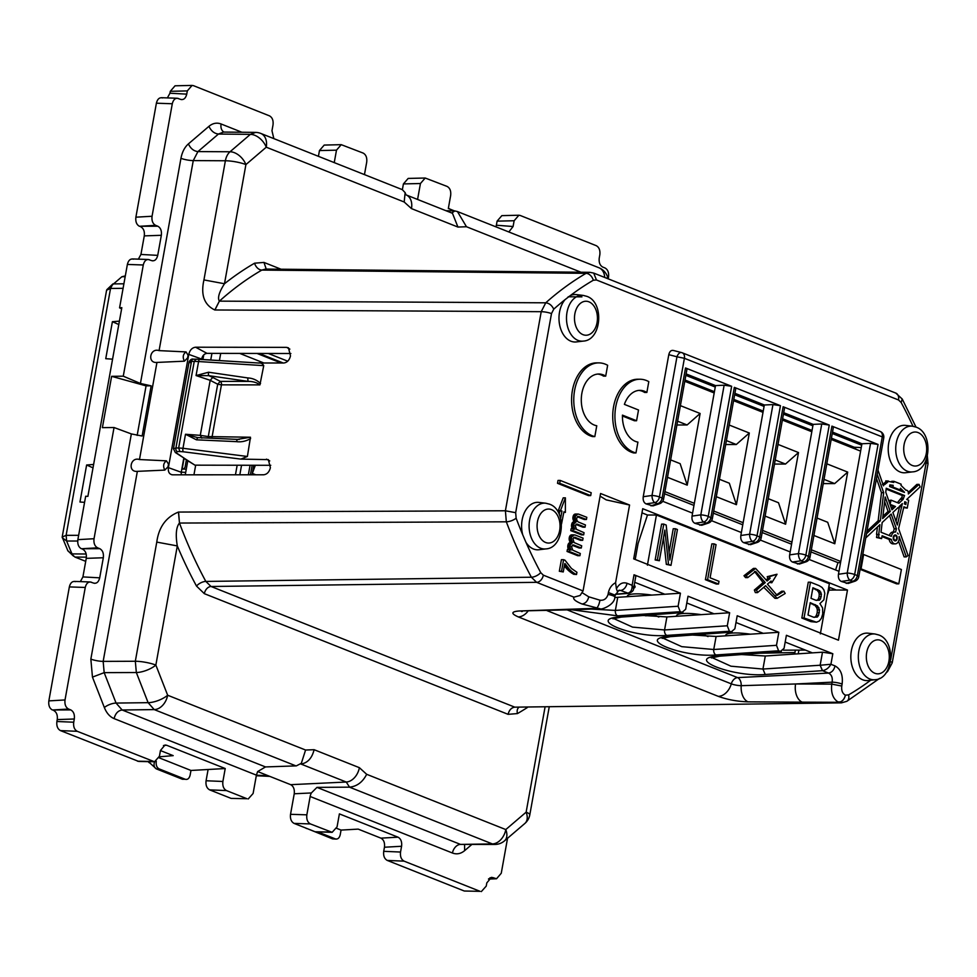 <?xml version="1.0" encoding="UTF-8"?>
<svg xmlns="http://www.w3.org/2000/svg" width="977" height="977" viewBox="0 0 977 977"><rect width="100%" height="100%" fill="white"/><g stroke="black" fill="none" stroke-linecap="round" stroke-linejoin="round"><path stroke-width="1.47" d="M684.779 381.274L714.199 392.962M733.58 400.668L763 412.355M782.394 420.049L811.802 431.736M831.195 439.442L860.615 451.13M664.922 491.639L694.342 503.326M713.723 511.02L743.143 522.707M762.536 530.413L791.956 542.101M811.337 549.795L840.757 561.482M817.053 518.054L827.714 522.292L834.798 543.762L813.914 535.469M834.798 543.762L847.694 472.099L826.811 463.806M768.24 498.661L778.522 502.752L785.606 524.222L765.113 516.076M785.606 524.222L798.502 452.559L778.01 444.413M719.438 479.28L729.331 483.212L736.414 504.682L716.312 496.695M736.414 504.682L749.31 433.019L729.196 425.032M670.637 459.886L680.139 463.66L687.222 485.142L667.499 477.301M687.222 485.142L700.118 413.479L680.395 405.638M664.543 493.751L693.963 505.439M713.344 513.133L742.764 524.82M762.158 532.526L791.565 544.213M810.959 551.907L837.985 562.642L840.55 562.642M827.299 595.213L829.839 587.47M835.579 569.97L837.985 562.642M653.124 614.741L658.852 617.024M702.316 634.281L708.044 636.564M783.383 650.169L805.439 650.108M634.207 585.211A28.931 5.569 10.2 0 1 635.062 586.945A28.931 5.569 10.2 0 1 633.658 588.264M627.319 596.739A28.931 5.569 10.2 0 1 627.295 596.239A28.931 5.569 10.2 0 1 636.894 593.857A28.931 5.569 10.2 0 1 651.977 595.103M676.511 616.292A28.931 5.569 10.2 0 1 676.487 615.779A28.931 5.569 10.2 0 1 686.086 613.397A28.931 5.569 10.2 0 1 701.168 614.643M725.703 635.832A28.931 5.569 10.2 0 1 725.679 635.319A28.931 5.569 10.2 0 1 735.278 632.949A28.931 5.569 10.2 0 1 750.36 634.183M693.89 384.901L694.11 383.631M702.597 388.357L702.829 387.087M733.886 400.79L734.118 399.52M743.082 404.441L743.302 403.171M751.789 407.897L752.021 406.627M783.078 420.33L783.31 419.06M792.274 423.981L792.494 422.711M800.981 427.438L801.213 426.167M847.694 472.099L834.676 483.591L824.014 479.353M834.676 483.591L823.245 483.615M798.502 452.559L785.484 464.051L775.201 459.972M785.484 464.051L774.468 464.075M749.31 433.019L736.292 444.511L726.399 440.578M736.292 444.511L725.691 444.535M700.118 413.479L687.112 424.971L677.598 421.197M687.112 424.971L676.914 424.995M896.678 538.51A2.223 1.502 89.9 0 0 895.213 535.714A2.223 1.502 89.9 0 0 893.772 537.362A2.223 1.502 89.9 0 0 895.225 540.159A2.223 1.502 89.9 0 0 896.678 538.51M894.712 540.806A2.968 2.003 89.9 0 0 895.225 540.904A2.968 2.003 89.9 0 0 897.216 538.327A2.968 2.003 89.9 0 0 895.738 535.066A2.968 2.003 89.9 0 0 895.213 534.969A2.968 2.003 89.9 0 0 893.234 537.558A2.968 2.003 89.9 0 0 894.712 540.806M895.237 543.871L893.051 543.884A5.935 4.006 89.9 0 1 889.155 539.426L891.342 539.426A5.935 4.006 89.9 0 0 895.237 543.871A5.935 4.006 89.9 0 0 899.109 536.495L906.29 556.878L904.104 556.878L898.571 541.197M905.948 490.222L906.375 490.222A2.968 2.003 89.9 0 1 908.329 493.959L919.039 484.384L920.114 486.9L906.729 499.467L908.671 500.236L907.242 508.113L903.908 506.794L898.584 528.581L908.073 555.51L906.29 556.878M906.375 490.222A2.968 2.003 89.9 0 0 905.984 490.271L900.965 485.337L901.173 484.201L893.906 481.319L893.711 482.455L885.846 480.831L885.626 482.027L882.5 484.568M877.969 470.108L883.501 485.825L883.794 484.213L884.698 484.568L887.824 482.015L888.032 480.831M866.526 533.698L880.35 520.717L883.66 492.677L877.199 474.358M865.769 537.936L879.886 524.673L878.738 534.407L876.552 534.419L877.431 526.982M891.342 539.426L882.121 535.762L881.608 538.632L878.702 537.472L878.738 534.407M882.17 522.524L881.022 532.257L891.354 536.361A5.935 4.006 89.9 0 1 895.213 532.001A5.935 4.006 89.9 0 1 895.604 532.025L896.397 528.789L891.195 514.049L882.17 522.524M890.267 504.437L895.482 506.513L891.964 509.811L885.76 492.2L886.224 488.244L904.543 495.522L903.127 499.332L898.925 503.277L891.048 500.139L890.071 504.437M897.484 533.051L898.242 534.053A5.935 4.006 89.9 0 0 897.484 533.051M898.987 507.906L899.243 506.501L902.357 503.57L897.313 525.015L892.893 512.461L898.107 507.564L898.987 507.906L897.741 507.906M906.216 502.325L905.826 504.474L904.372 503.9L904.763 501.751L906.216 502.325L904.653 502.337M892.88 487.047L900.147 489.941L900.452 488.219L904.482 492.237A2.968 2.003 89.9 0 0 904.446 492.42L889.607 486.522L889.9 484.897L893.186 485.337L892.88 487.047L890.963 487.059M890.267 511.411L885.186 497L882.646 518.567L890.267 511.411L888.081 511.411L884.637 501.665M907.242 508.113L903.713 507.588M919.039 484.384L916.853 484.397L908.317 492.408M893.906 481.319L891.72 481.319L891.586 482.088M887.824 482.015L885.626 482.027M883.794 484.213L882.939 484.213M883.66 492.677L881.474 492.689L876.467 478.461M880.35 520.717L878.164 520.717L881.474 492.689M878.164 520.717L866.965 531.232M879.227 534.602L876.552 534.419M878.702 537.472L876.516 537.484L877.028 534.614M881.608 538.632L876.516 537.484M889.155 539.426L881.975 536.581M896.397 528.789L894.199 528.801L889.546 515.6M894.199 528.801L893.418 532.001M893.418 532.038A5.935 4.006 89.9 0 0 893.015 532.013A5.935 4.006 89.9 0 0 889.363 535.567M904.543 495.522L902.345 495.522L901.71 498.123M903.346 498.123L901.148 498.123L897.399 502.666M903.127 499.332L900.928 499.345M891.048 500.139L888.752 500.712M895.482 506.513L890.389 505.365M893.296 506.513L891.415 508.272M902.345 495.522L886.127 489.086M899.732 506.037L896.031 521.352M901.783 506.794L899.585 506.794M900.147 489.941L898.217 489.941M900.196 489.648L901.649 491.309M893.186 485.337L889.852 485.142M891 485.349L890.706 486.961M888.081 511.411L882.915 516.259M522.732 534.822A23.741 16.035 -90.1 0 1 538.852 502.41L545.752 503.216A22.923 15.473 89.9 0 0 529.314 522.182A22.923 15.473 89.9 0 0 540.586 548.195A22.923 15.473 89.9 0 0 545.862 548.903L538.962 549.746A23.741 16.035 -90.1 0 1 533.503 549.013A23.741 16.035 -90.1 0 1 525.956 542.333L522.732 534.822A396.186 267.539 -90.1 0 1 516.137 518.201A7.425 2.638 159.4 0 1 506.33 521.816A403.599 272.546 -90.1 0 0 531.366 577.224L536.617 582.329L573.951 597.167L580.106 595.481L583.061 590.902L600.586 493.507L629.567 505.024L615.583 582.744L616.414 588.789C619.186 583.721 622.74 581.889 627.039 583.281A7.425 5.288 -68.3 0 1 620.566 590.45L619.1 590.206M781.307 651.622L778.608 650.78L776.483 645.321L778.828 632.29L737.208 615.754L734.863 628.785L731.187 631.936L669.55 636.491A4.458 2.98 -94.2 0 0 670.478 636.638L732.139 632.082L729.416 631.24L727.291 625.781L729.636 612.75L688.016 596.214L685.671 609.245L681.995 612.396L620.358 616.951A4.458 2.98 -94.2 0 0 621.287 617.098L682.947 612.542L680.224 611.7L678.099 606.241L680.444 593.21L634.024 574.769L635.832 576.198L633.597 588.606C633.694 590.596 632.021 592.184 628.565 593.381L620.566 590.45L618.563 590.645M781.331 651.622L719.67 656.178A4.458 2.98 -94.2 0 1 718.742 656.031L780.379 651.476L784.055 648.337L786.4 635.294L832.819 653.735L822.487 652.196L812.388 652.868L785.178 642.06M868.199 680.529A23.741 16.035 -90.1 0 1 862.728 679.797A23.741 16.035 -90.1 0 1 851.052 652.844A23.741 16.035 -90.1 0 1 868.089 633.194L874.989 634A22.923 15.473 89.9 0 0 858.551 652.966A22.923 15.473 89.9 0 0 869.823 678.991A22.923 15.473 89.9 0 0 875.099 679.699L868.199 680.529M905.594 472.721A23.741 16.035 -90.1 0 1 900.122 471.989A23.741 16.035 -90.1 0 1 888.447 445.023A23.741 16.035 -90.1 0 1 905.471 425.386L912.384 426.192A22.923 15.473 89.9 0 0 895.946 445.146A22.923 15.473 89.9 0 0 907.218 471.17A22.923 15.473 89.9 0 0 912.494 471.879L905.594 472.721M570.36 295.53A23.741 16.035 -90.1 0 1 576.247 294.59L583.147 295.396A22.923 15.473 89.9 0 0 566.709 314.362A22.923 15.473 89.9 0 0 577.981 340.387A22.923 15.473 89.9 0 0 583.257 341.095L576.357 341.926A23.741 16.035 -90.1 0 1 570.886 341.193A23.741 16.035 -90.1 0 1 559.32 323.069A23.741 16.035 -90.1 0 1 565.036 299.646L570.36 295.53A396.186 267.539 -90.1 0 1 593.308 280.24A7.425 5.093 -120.3 0 0 586.041 273.34A403.599 272.546 -90.1 0 0 545.74 302.809C549.196 303.2 551.871 305.312 553.751 309.159A396.186 267.539 -90.1 0 1 565.036 299.646M642.719 508.699L633.694 558.868L838.449 640.204L847.474 590.047L642.719 508.699M574.439 528.642L572.253 528.655L571.508 525.858L572.253 522.842L574.134 521.73L572.888 517.944L574.171 514.537L578.433 514.073L586.823 517.309L586.42 519.495L578.396 516.43L576.662 518.054L576.796 520.179L578.091 521.901L585.443 524.967L585.04 527.177L577.151 524.148L575.282 525.724L576.442 529.326L584.051 532.685L583.66 534.871L572.974 530.633L573.328 528.667L574.83 529.253L573.755 526.579L574.061 523.635L576.332 521.718L575.148 518.909L575.343 516.271L577.81 514.012M586.42 519.495L584.234 519.495L577.309 516.748M585.04 527.177L582.854 527.177L575.917 524.429L578.103 524.417M583.66 534.871L581.474 534.871L570.788 530.633L571.142 528.667L573.328 528.667M570.69 549.465L568.504 549.477L567.759 546.68L568.516 543.664L570.385 542.553L569.151 538.535L570.421 535.372L575.026 534.981L583.074 538.132L582.683 540.318L574.513 537.24L572.913 538.877L574.11 542.553L581.694 545.801L581.291 547.999L573.401 544.971L571.533 546.546L572.705 550.149L580.301 553.507L579.911 555.693L569.237 551.455L569.579 549.489L571.081 550.088L570.006 547.401L570.312 544.47L572.583 542.54L571.398 539.731L571.594 537.094L574.073 534.846M582.683 540.318L580.485 540.318L573.755 537.655L575.722 537.558M581.291 547.999L579.105 547.999L572.18 545.251L574.354 545.239M579.911 555.693L577.725 555.705L567.039 551.455L567.393 549.489L569.579 549.489M564.755 563.656L563.253 571.948L559.332 571.264L561.409 559.687L563.607 559.674L565.011 560.236L571.435 568.443L576.931 572.278L576.515 574.537L573.572 574.195L568.382 570.434L564.352 565.866M862.776 554.521L863.619 554.521L861.042 568.846L898.803 583.843L896.617 583.855L860.114 569.347M659.622 503.68L652.905 505.915L646.041 503.888C643.77 502.63 642.842 500.248 643.232 496.719L668.793 354.663C669.636 351.305 671.248 349.925 673.629 350.523L681.519 352.563A5.935 3.358 104.6 0 0 676.963 356.788L684.401 358.29L882.28 436.902L857.33 575.587L854.655 574.525L878.067 444.45L831.928 426.131L833.369 427.328L809.994 557.256L805.854 555.131L829.265 425.068L783.127 406.737L784.568 407.934L761.193 537.875L757.053 535.75L780.452 405.675L734.325 387.356L735.766 388.553L712.38 518.482L708.252 516.357L731.651 386.294L685.524 367.963L686.965 369.159L663.578 499.1L662.113 498.038A5.935 4.226 111.7 0 1 657.484 503.692A5.935 4.421 71.6 0 0 659.622 503.68A5.935 5.935 0 0 0 663.578 499.1M846.216 583.403L852.701 581.242A5.935 4.421 71.6 0 0 854.838 581.23L848.121 583.464L841.258 581.437C838.987 580.191 838.058 577.798 838.449 574.268L838.987 571.313L809.115 559.455M797.403 564.01L803.9 561.848A5.935 4.421 71.6 0 0 806.025 561.836L799.32 564.071L792.445 562.044C790.185 560.798 789.245 558.417 789.648 554.887L790.185 551.932L760.314 540.061M748.602 544.629L755.087 542.467A5.935 4.421 71.6 0 0 757.224 542.455L750.507 544.69L743.644 542.662C741.372 541.417 740.444 539.023 740.847 535.494L741.372 532.538L711.512 520.68M699.801 525.235L706.286 523.074A5.935 4.421 71.6 0 0 708.423 523.061L701.706 525.296L694.842 523.269C692.571 522.023 691.643 519.642 692.046 516.112L692.571 513.157L662.711 501.286M590.694 495.608L588.496 495.62L557.513 483.31L558.026 480.44L560.212 480.428L591.207 492.738L590.694 495.608L559.699 483.297L560.212 480.428M559.198 514.317L559.784 511.081L558.331 510.507L563.204 497.855L565.39 497.843L565.365 512.424L563.912 511.838L561.531 523.953M597.668 374.069A25.964 17.537 -90.1 0 1 603.517 376.121L605.703 376.121A25.964 17.537 89.9 0 0 598.754 374.02A25.964 17.537 89.9 0 0 581.315 398.457A25.964 17.537 89.9 0 0 596.764 425.764L594.822 436.597L592.636 436.597A37.102 25.048 -90.1 0 1 571.655 397.016A37.102 25.048 -90.1 0 1 596.532 362.882L598.73 362.882A37.102 25.048 89.9 0 0 573.841 397.004A37.102 25.048 89.9 0 0 594.822 436.597M638.811 390.409A25.964 17.537 -90.1 0 1 644.661 392.473L646.859 392.461A25.964 17.537 89.9 0 0 639.911 390.36A25.964 17.537 89.9 0 0 624.388 404.38L638.518 409.998L636.577 420.745L622.447 415.127A25.964 17.537 89.9 0 0 637.92 442.117L635.978 452.937L633.78 452.949A37.102 25.048 -90.1 0 1 612.799 413.356A37.102 25.048 -90.1 0 1 637.688 379.235L639.874 379.235A37.102 25.048 89.9 0 0 614.997 413.356A37.102 25.048 89.9 0 0 635.978 452.937M636.577 420.745L634.391 420.745L622.434 415.994M841.771 686.037L831.757 684.132L795.583 683.973L741.213 685.683A7.425 4.641 87.2 0 0 737.574 677.598L828.557 673.08C831.586 674.655 832.77 677.684 832.111 682.154L831.757 684.132C830.768 693.059 833.063 699.117 838.62 702.304L802.19 702.145A14.838 9.428 90.2 0 1 795.583 683.973L832.111 682.154A7.425 1.429 -169.8 0 1 842.125 684.059L841.771 686.037C841.282 690.507 842.467 693.536 845.325 695.123A7.425 5.288 111.7 0 1 838.62 702.304L838.718 702.341C842.089 701.877 844.336 699.483 845.423 695.16L848.561 694.903A7.425 5.093 59.7 0 1 846.839 701.315A7.425 5.093 59.7 0 1 846.827 701.315L879.654 678.331M718.742 656.031C683.534 657.936 732.408 677.354 765.223 674.496L822.512 670.674L828.557 673.08C831.842 672.481 833.992 670.088 835.03 665.911L830.914 664.275C828.887 667.902 826.078 670.039 822.512 670.674L820.143 665.227L822.487 652.196M832.819 653.735L830.914 664.275L820.387 665.227M692.412 635.013L716.104 636.467L778.828 632.29M763.196 633.328L735.986 622.52M643.22 615.473L666.912 616.927L729.636 612.75M714.004 613.788L686.794 602.98M614.789 597.509L680.444 593.21M664.812 594.248L634.732 582.304M628.504 593.381L627.588 593.247C630.776 592.453 632.29 589.803 632.131 585.308L633.597 588.594M615.583 582.744C611.932 584.6 609.526 587.861 608.39 592.538L615.217 595.213L617.623 592.013L616.414 588.789M600.11 496.145L606.216 499.882L629.567 505.024M527.873 611.284A14.838 10.564 111.7 0 1 518.286 616.902C510.776 613.58 511.093 611.602 519.263 610.979L596.373 608.317C597.875 607.291 599.084 604.58 599.976 600.196C603.945 600.647 606.632 598.718 608.048 594.431L608.39 592.538M599.976 600.196L588.777 596.813L582.377 592.844M828.777 587.055L836.19 589.998L834.395 590.035L847.474 590.047M834.395 590.035L828.972 590.132M641.974 512.84L647.47 515.026L656.434 515.026L829.375 583.733L820.338 633.89M573.755 521.767L575.942 521.767M573.572 521.816L575.758 521.803M573.401 521.865L575.587 521.865M573.23 521.938L575.429 521.938M573.072 522.023L575.258 522.023M572.925 522.133L575.111 522.121M572.778 522.243L574.965 522.243M572.632 522.377L574.818 522.365M572.498 522.524L574.696 522.512M572.375 522.671L574.561 522.671M572.253 522.842L574.452 522.842M572.143 523.025L574.342 523.025M572.046 523.22L574.232 523.22M571.96 523.428L574.146 523.416M571.875 523.648L574.061 523.635M571.789 523.88L573.975 523.867M571.728 524.124L573.914 524.112M571.667 524.38L573.853 524.368M571.606 524.649L573.792 524.637M571.569 524.881L573.755 524.881M571.545 525.125L573.731 525.125M571.521 525.37L573.707 525.37M571.508 525.614L573.694 525.614M571.508 525.858L573.694 525.858M571.521 526.102L573.707 526.102M571.545 526.347L573.731 526.334M571.569 526.591L573.755 526.579M571.606 526.823L573.792 526.823M571.655 527.067L573.841 527.067M571.716 527.311L573.902 527.299M571.777 527.543L573.975 527.543M571.863 527.775L574.049 527.763M571.948 527.995L574.134 527.995M572.034 528.227L574.22 528.215M572.143 528.435L574.329 528.435M573.817 528.862L574.561 528.85M570.788 530.633L572.974 530.633M576.491 524.148L577.151 524.148M576.332 524.185L577.37 524.185M576.186 524.246L577.602 524.246M576.051 524.331L577.847 524.319M577.822 516.467L578.543 516.454M577.712 516.491L578.702 516.491M577.615 516.54L578.885 516.54M577.505 516.601L579.068 516.589M577.419 516.662L579.263 516.662M577.322 516.735L579.471 516.735M575.343 514.036L577.529 514.024M575.074 514.073L577.26 514.073M574.818 514.146L577.016 514.146M574.586 514.256L576.772 514.244M574.366 514.39L576.564 514.378M574.171 514.537L576.357 514.537M573.975 514.72L576.174 514.72M573.804 514.928L575.99 514.916M573.646 515.148L575.832 515.148M573.499 515.404L575.685 515.392M573.365 515.673L575.563 515.661M573.255 515.966L575.441 515.954M573.145 516.283L575.343 516.271M573.059 516.613L575.245 516.613M572.986 516.98L575.172 516.967M572.949 517.224L575.135 517.212M572.925 517.468L575.111 517.456M572.901 517.712L575.087 517.7M572.888 517.944L575.087 517.944M572.888 518.189L575.087 518.189M572.901 518.433L575.099 518.421M572.925 518.677L575.111 518.665M572.962 518.909L575.148 518.909M572.998 519.153L575.197 519.141M573.059 519.385L575.245 519.385M573.12 519.63L575.306 519.617M573.194 519.862L575.38 519.862M573.267 520.094L575.465 520.094M573.365 520.338L575.551 520.326M573.475 520.57L575.661 520.558M573.584 520.802L575.771 520.79M573.707 521.034L575.893 521.022M573.841 521.266L576.027 521.254M573.987 521.498L576.174 521.486M574.134 521.73L576.332 521.718M573.939 521.742L576.137 521.73M570.006 542.589L572.192 542.589M569.823 542.638L572.021 542.626M569.652 542.699L571.838 542.687M569.493 542.76L571.679 542.76M569.322 542.858L571.521 542.846M569.176 542.956L571.362 542.943M569.029 543.065L571.215 543.065M568.883 543.2L571.081 543.188M568.761 543.346L570.947 543.334M568.626 543.493L570.824 543.493M568.516 543.664L570.702 543.664M568.406 543.847L570.592 543.847M568.296 544.042L570.495 544.042M568.211 544.25L570.397 544.25M568.125 544.47L570.312 544.47M568.04 544.702L570.238 544.69M567.979 544.946L570.165 544.934M567.918 545.203L570.104 545.19M567.857 545.471L570.055 545.459M567.82 545.716L570.006 545.703M567.796 545.96L569.982 545.948M567.771 546.192L569.957 546.192M567.759 546.436L569.957 546.436M567.759 546.68L569.957 546.68M567.771 546.925L569.957 546.925M567.796 547.169L569.982 547.169M567.82 547.413L570.006 547.401M567.857 547.657L570.055 547.645M567.906 547.889L570.104 547.889M567.967 548.134L570.153 548.134M568.04 548.366L570.226 548.366M568.113 548.598L570.299 548.598M568.199 548.83L570.385 548.818M568.284 549.05L570.483 549.037M568.394 549.257L570.58 549.257M570.067 549.685L570.812 549.685M567.039 551.455L569.237 551.455M572.742 544.971L573.401 544.971M572.583 545.007L573.621 545.007M572.437 545.068L573.853 545.068M572.302 545.154L574.097 545.142M574.073 537.289L574.794 537.289M573.963 537.326L574.965 537.313M573.865 537.362L575.135 537.362M573.768 537.423L575.319 537.423M573.67 537.484L575.514 537.484M571.594 534.859L573.78 534.859M571.325 534.908L573.511 534.895M571.081 534.969L573.267 534.969M570.837 535.078L573.035 535.066M570.617 535.213L572.815 535.201M570.421 535.372L572.607 535.359M570.238 535.543L572.424 535.543M570.055 535.75L572.253 535.738M569.896 535.97L572.082 535.97M569.75 536.226L571.948 536.214M569.628 536.495L571.814 536.483M569.506 536.788L571.692 536.776M569.408 537.106L571.594 537.094M569.31 537.435L571.508 537.435M569.237 537.802L571.435 537.79M569.2 538.046L571.386 538.034M569.176 538.29L571.362 538.278M569.151 538.535L571.337 538.522M569.151 538.767L571.337 538.767M569.151 539.011L571.337 539.011M569.164 539.255L571.35 539.255M569.176 539.499L571.374 539.487M569.212 539.731L571.398 539.731M569.261 539.976L571.447 539.963M569.31 540.208L571.496 540.208M569.371 540.452L571.557 540.44M569.444 540.684L571.63 540.684M569.53 540.928L571.716 540.916M569.615 541.16L571.801 541.148M569.725 541.392L571.911 541.38M569.835 541.624L572.021 541.624M569.957 541.856L572.143 541.856M570.092 542.088L572.278 542.088M570.238 542.32L572.424 542.308M570.385 542.553L572.583 542.54M570.202 542.565L572.388 542.553M567.1 569.176L569.286 569.164L565.097 563.656M567.515 569.603L569.286 569.164M567.942 570.018L569.713 569.603M568.382 570.434L570.128 570.018M568.822 570.824L570.568 570.421M569.261 571.215L571.008 570.824M569.713 571.594L571.447 571.215M570.177 571.96L571.899 571.582M570.629 572.314L572.363 571.948M571.081 572.644L572.815 572.302M571.521 572.949L573.267 572.632M571.948 573.243L573.707 572.949M572.375 573.511L574.134 573.23M572.778 573.755L574.561 573.499M573.181 573.987L574.977 573.755M573.572 574.195L575.368 573.975M573.963 574.378L575.771 574.183M559.332 571.264L561.519 571.264L563.607 559.674M563.253 571.948L561.519 571.264M564.669 564.12L565.365 564.12M564.584 564.572L565.659 564.572M564.498 565.036L565.964 565.036M564.413 565.5L566.281 565.5M564.425 565.964L566.611 565.964M564.767 566.428L566.953 566.428M565.121 566.892L567.319 566.892M565.5 567.356L567.686 567.356M565.891 567.82L568.077 567.82M566.281 568.284L568.467 568.284M566.684 568.736L568.883 568.724M863.619 554.521L901.392 569.518L898.803 583.843M861.042 568.846L860.2 568.846M692.571 513.157L715.518 385.597L724.14 385.194L731.651 386.294M741.372 532.538L764.332 404.991L772.954 404.588L780.452 405.675M790.185 551.932L813.133 424.372L821.755 423.969L829.265 425.068M838.987 571.313L861.934 443.766L870.556 443.363L878.067 444.45M557.513 483.31L559.699 483.297M563.802 512.424L565.365 512.424M558.331 510.507L560.517 510.495L565.39 497.843M559.784 511.081L561.97 511.069L560.517 510.495M560.639 518.457L561.97 511.069M605.703 376.121L607.645 365.288A37.102 25.048 89.9 0 0 598.73 362.882M639.874 379.235A37.102 25.048 89.9 0 1 648.801 381.641L646.859 392.461M525.956 542.333A396.186 267.539 -90.1 0 0 540.708 572.595A7.425 3.395 151.8 0 1 531.366 577.224L205.829 581.425A407.433 275.135 -90.1 0 1 179.475 523.049L178.461 512.058C166.029 517.114 158.799 527.128 156.772 542.101L177.301 545.923C175.445 534.749 176.153 527.128 179.438 523.049L506.33 521.816L505.402 510.776L515.673 512.693L516.137 518.201M184.397 361.185L156.955 362.43C147.026 363.505 149.896 347.519 159.08 350.621L186.057 351.915L188.085 355.237L187.621 357.863L184.397 361.185C182.43 357.228 182.98 354.138 186.057 351.915M164.795 470.108L137.354 471.354C127.425 472.428 130.295 456.442 139.479 459.544L166.469 460.839L168.484 464.16L168.02 466.786L164.795 470.108C162.829 466.151 163.379 463.061 166.469 460.839M263.741 365.642L259.906 384.889C256.975 382.557 253.019 381.384 248.036 381.384L208.895 375.681A2.968 1.185 -81.7 0 1 208.602 372.225L196.059 375.559L198.587 361.539L194.24 361.38L196.169 359.182L259.064 363.041L200.004 359.341A2.968 1.148 93.6 0 0 199.845 359.304A2.968 1.148 93.6 0 0 198.587 361.539L263.741 365.642C262.593 363.517 260.737 362.638 258.148 363.004L283.757 363.004C287.153 362.577 289.4 360.208 290.499 355.897L288.447 347.836L286.579 347.36L195.595 347.214C192.164 347.629 189.88 350.022 188.769 354.395L168.386 467.629C167.934 472.001 169.351 474.395 172.636 474.822L263.643 474.785C267.039 474.37 269.286 472.001 270.385 467.69L268.333 459.617L240.855 459.105L247.401 456.467L250.478 437.232L208.284 436.572L217.7 384.23L210.189 380.322L200.285 435.351L185.496 434.264L182.98 448.284L178.657 447.991L179.915 451.557L177.179 451.557L176.287 452.827L175.31 452.498L173.442 448.724L175.921 448.003A2.968 2.003 89.9 0 0 177.179 451.557M171.622 474.688L172.636 474.822M553.751 309.159L551.492 313.593A7.425 1.429 -169.8 0 0 541.221 311.687L214.818 309.978L219.373 301.136C217.382 297.997 219.08 292.208 224.478 283.745L245.911 164.588L266.257 147.197L404.185 201.995L405.137 192.64L402.292 189.636L260.786 133.434A14.838 10.564 111.7 0 1 266.257 147.197A14.838 9.489 49.5 0 0 250.381 134.362L255.693 132.383M214.818 309.978C204.217 304.909 200.59 294.883 203.937 279.923L224.478 283.745A414.859 280.143 89.9 0 1 254.594 263.192A7.425 5.105 59.9 0 0 261.848 270.079L586.041 273.34L589.778 272.314L265.561 269.066M741.604 654.553L765.296 656.007L812.388 652.868M822.414 670.686L820.143 665.227L762.939 669.05L765.223 674.496M647.47 515.026L638.079 543.517L635.209 559.467M711.964 657.582L730.943 666.192L762.939 669.05L765.296 656.007M591.378 609.086L615.376 610.417L678.099 606.241M613.58 618.502L632.559 627.112L664.568 629.957L727.291 625.781M662.772 638.042L681.751 646.652L713.747 649.497L776.483 645.321M588.777 596.813C587.678 601.136 585.443 603.53 582.06 603.994L600.171 608.793C600.574 610.124 614.68 605.313 614.875 597.106A7.425 1.429 -169.8 0 0 608.048 594.431M647.409 565.194L656.434 515.026M769.473 582.414L771.806 582.768L777.033 574.232L767.214 576.686L767.91 578.445L766.774 579.422M776.056 595.286L781.685 591.244L783.872 591.244L777.155 595.372L767.458 584.136L771.109 581.01L771.806 582.768M763.758 587.299L774.969 598.339L777.155 598.339L785.19 593.479L783.872 591.244M754.513 571.472L763.074 582.585L754.354 590.035L755.368 592.612L757.554 592.599L765.626 585.699L777.155 598.339M743.998 575.722L746.196 575.709L755.6 568.406L753.414 568.419L743.998 575.722L745.549 577.627L747.735 577.615L755.6 571.374L765.26 582.585L756.552 590.035L757.554 592.599M663.786 524.099L661.6 524.112L655.152 559.943L659.353 560.737L664.861 530.096L668.512 564.376L670.991 565.353L677.44 529.522L675.425 528.728L669.892 560.029L666.192 525.064L663.786 524.099L657.338 559.931L659.353 560.737M675.425 528.728L673.226 528.728L669.074 552.274M663.493 537.741L666.326 564.376L670.991 565.353M714.04 543.859L711.854 543.871L705.406 579.703L716.324 584.038L718.51 584.038L718.999 581.339L710.096 577.798L716.056 544.665L714.04 543.859L707.592 579.691L718.51 584.038M810.47 582.194L808.284 582.194L801.836 618.026L810.934 621.641L816.503 622.202L819.288 621.042L821.388 618.282L822.732 613.947L822.585 607.914L819.923 603.591L823.892 599.805L824.796 593.357L823.929 590.023L822.048 587.446L819.08 585.614L810.47 582.194L804.022 618.014L816.503 622.202M715.518 385.597L686.11 373.91M685.842 375.351L715.262 387.039M764.332 404.991L734.912 393.304M734.655 394.732L764.075 406.42M813.133 424.372L783.713 412.685M783.456 414.126L812.876 425.813M861.934 443.766L832.514 432.078M832.257 433.507L861.677 445.194M366.668 774.297C362.711 782.088 357.008 786.375 349.571 787.157L346.237 782.027L300.977 764.051C307.621 762.964 312.005 758.176 314.118 749.701L359.377 767.678L366.668 774.297L505.793 829.571A14.838 10.564 111.7 0 1 492.371 843.92A14.838 10.039 89.1 0 0 495.083 844.433A14.838 14.838 0 0 0 504.498 840.867L524.844 823.477A14.838 9.489 -130.5 0 0 526.139 812.168A14.838 2.858 10.2 0 1 529.803 814.83L549.172 707.189M137.354 471.354L103.159 661.38L104.173 672.652L92.461 677.11L104.356 707.543C106.615 713.137 109.864 716.825 114.101 718.608L256.414 775.14L257.61 771.598L265.5 766.933L296.349 765.87L301.331 763.306L305.581 750.031L314.118 749.701M156.772 542.101L135.327 661.258L136.34 672.518L104.173 672.652L116.068 703.074L148.125 702.671A14.838 5.447 -21.3 0 0 167.653 695.233A14.838 10.564 111.7 0 1 154.219 709.595L295.933 765.883M196.499 586.066L204.352 593.674A7.425 5.288 111.7 0 1 211.069 586.493L205.829 581.425A7.425 3.407 -28.4 0 0 196.499 586.066A414.859 280.143 89.9 0 1 177.301 545.923L155.856 665.081A14.838 5.447 -21.3 0 1 136.34 672.518L148.125 702.671L154.219 709.595L122.162 709.998L116.068 703.074A8.903 3.273 158.7 0 0 104.356 707.543M305.581 750.031L167.653 695.233L155.856 665.081A14.838 2.858 -169.8 0 0 135.327 661.258L103.159 661.38A8.903 1.71 10.2 0 1 90.849 659.096L131.358 433.922L142.141 436.023L151.166 385.854L140.432 383.472L180.953 158.311C182.149 152.033 184.629 147.234 188.402 143.9L208.931 126.338C212.766 123.175 216.821 122.381 221.095 123.981A8.903 6.338 -68.3 0 0 223.977 132.054M445.952 210.702L454.867 210.947L451.728 212.998M580.997 272.229L466.469 226.737L457.444 211.557L454.867 210.947M457.444 211.557L598.938 267.759A14.838 10.564 111.7 0 1 604.69 277.444M457.932 227.055L411.476 208.602A14.838 10.564 111.7 0 0 406.444 195.034L452.473 213.291L457.932 227.055L466.469 226.737M270.763 465.296L194.948 465.162L184.568 458.775M237.374 439.394L197.745 437.611L196.438 439.821L185.496 434.264L197.562 437.586M250.613 438.6C245.935 441.274 241.16 442.288 236.287 441.628L237.484 439.381L250.478 437.232M237.594 439.406L239.328 439.43M259.906 384.889L221.437 384.865A2.968 1.991 90 0 0 220.289 381.36L248.036 381.384L247.743 377.928L208.602 372.225M290.877 353.503L207.014 353.369C204.303 353.698 202.495 355.591 201.616 359.047L188.769 354.395M168.386 467.629L181.246 472.27L183.774 458.237M181.246 472.27L181.246 474.822M646.005 615.266L645.907 615.876M568.394 609.269A14.838 10.539 88.1 0 0 571.374 609.77A14.838 10.539 88.1 0 0 571.386 609.77L600.171 608.793M519.263 610.979L571.374 609.77M567.173 609.904L737.574 677.598A7.425 5.288 -68.3 0 0 731.309 683.851A7.352 1.453 9.8 0 0 741.213 685.683A14.838 9.367 90.4 0 0 748.016 701.852C737.391 701.498 727.486 699.666 718.303 696.357A14.838 10.564 -68.3 0 0 731.309 683.851L546.937 610.601M798.881 650.132L798.221 653.821M767.214 576.686L769.412 576.686L770.096 578.445L767.91 578.445M777.033 574.232L769.412 576.686M754.354 590.035L756.552 590.035M763.074 582.585L765.26 582.585M746.196 575.709L747.735 577.615M755.6 568.406L767.092 581.01L770.096 578.445M655.152 559.943L657.338 559.931M666.326 564.376L668.512 564.376M705.406 579.703L707.592 579.691M810.934 621.641L813.12 621.641M801.836 618.026L804.022 618.014M795.351 650.132L794.655 654.053M831.415 438.172L854.228 447.234L856.255 449.396M685.011 380.016L714.431 391.692M733.812 399.398L763.232 411.085M782.614 418.791L812.034 430.466M316.963 787.377L349.473 787.157L492.371 843.92L460.509 844.409L316.963 787.377L311.37 792.958L294.236 793.776L290.535 814.317C290.035 818.775 291.219 821.816 294.089 823.403L310.405 823.929C307.535 822.329 306.351 819.3 306.851 814.83L290.535 814.317M257.635 771.549L290.682 784.678C293.54 786.277 294.724 789.306 294.236 793.776M151.166 385.854L146.074 385.866L111.622 376.328L123.273 376.182L140.432 383.472M137.159 435.4L146.074 385.866M318.429 156.32L319.455 150.568L336.491 150.165L341.242 144.669L363.139 153.071C366.009 154.671 367.193 157.7 366.705 162.17L364.458 174.614M336.491 150.165L334.244 162.609M181.722 99.617L180.611 99.373C183.627 100.118 185.667 98.372 186.741 94.134L187.315 90.91L192.078 85.414L193.458 85.658L269.457 115.848C272.327 117.448 273.511 120.476 273.01 124.958L271.972 130.735L273.841 138.612M180.611 99.373L177.252 98.25L161.364 97.7M178.437 98.506C175.408 97.761 173.369 99.507 172.294 103.757L152.058 216.247L135.888 217.187C135.388 221.657 136.572 224.686 139.442 226.285L157.785 226.212L155.612 225.345C152.742 223.745 151.557 220.717 152.058 216.247M138.38 259.137L140.932 254.447L144.278 235.884L161.339 235.298C161.828 230.828 160.655 227.8 157.785 226.212M161.339 235.298L157.724 255.363C156.65 259.601 154.61 261.347 151.594 260.603L152.717 260.859M151.594 260.603L148.235 259.491L132.347 258.929M149.42 259.735C146.403 259.003 144.352 260.749 143.277 264.987L123.273 376.182M60.464 730.601C57.594 729.001 56.41 725.972 56.898 721.49L57.24 719.585L74.301 718.999L73.727 722.223C73.226 726.693 74.411 729.721 77.281 731.321L60.464 730.601L138.71 761.437L154.513 761.767L159.422 756.259L160.46 750.483L165.003 744.999L166.591 745.243L225.223 768.533L222.89 781.478C222.402 785.948 223.586 788.976 226.456 790.576L246.973 798.722L231.158 798.404L246.973 798.722M256.414 775.14L253.104 793.483L248.207 798.978M131.358 433.922L114.04 427.523L94.036 538.718L77.867 539.658C77.366 544.128 78.551 547.157 81.421 548.756L99.764 548.683L97.59 547.816C94.72 546.216 93.536 543.188 94.036 538.718M80.358 581.608L82.911 576.918L86.257 558.356L103.318 557.757C103.806 553.3 102.634 550.271 99.764 548.683M103.318 557.757L99.703 577.834C98.628 582.072 96.589 583.819 93.572 583.074L94.696 583.33M93.572 583.074L90.214 581.962M91.398 582.207C88.382 581.474 86.33 583.22 85.255 587.458L65.019 699.947L48.85 700.888C48.349 705.357 49.534 708.398 52.404 709.986L70.759 709.913L68.573 709.046C65.715 707.458 64.531 704.417 65.019 699.947M74.301 718.999C74.802 714.529 73.617 711.5 70.759 709.913M154.513 761.767L77.281 731.321M111.622 376.328L102.39 427.657L114.04 427.523M194.948 465.162L175.31 452.498M196.059 375.559L210.189 380.322L212.778 377.452L208.895 375.681L196.059 375.559M193.788 359.231A2.968 2.003 89.9 0 0 193.434 359.182A2.968 2.003 89.9 0 0 191.504 361.38C188.805 361.453 188.366 361.881 190.173 362.675M336.674 828.349L341.058 830.084L358.193 829.119L380.908 838.144C383.766 839.744 384.95 842.772 384.45 847.23L401.584 846.265C402.072 841.808 400.9 838.779 398.03 837.179L339.398 813.89L337.065 826.835L332.156 832.331L310.405 823.929M401.584 846.265L400.533 852.042C400.045 856.524 401.229 859.552 404.099 861.152L480.098 891.342L464.283 891.012L480.098 891.342M489.953 877.81L492.945 877.627L491.431 877.383L486.815 882.866L486.241 886.09L481.331 891.586M492.945 877.627L496.548 878.75L501.262 873.243L507.552 838.254M311.37 792.958A8.903 6.338 111.7 0 0 310.149 796.487L306.851 814.83M518.885 215.233L501.86 215.636L497.098 221.144L514.134 220.741L518.885 215.233L520.265 215.49L596.263 245.679C599.133 247.279 600.318 250.307 599.829 254.777L599.243 258.001C598.754 262.471 599.939 265.488 602.797 267.087L604.971 267.954C607.841 269.542 609.025 272.583 608.524 277.053L608.244 278.616M514.134 220.741L513.084 226.517L508.834 231.964M417.582 199.43L420.44 183.517L425.203 178.022L447.1 186.424C449.97 188.011 451.154 191.052 450.653 195.522L448.333 208.467L454.537 210.934M815.746 600.22L811.008 598.327L812.901 587.751L819.752 590.804L821.425 594.175L820.546 598.913L819.41 600.232L815.746 600.22M813.511 617.195L808.003 615.009L810.226 602.675L817.554 605.972L819.532 609.904L818.543 615.437L817.309 617.049L813.511 617.195M581.926 296.861L568.174 296.776M702.658 388.016L705.223 388.04M758.152 409.07L754.623 409.021M811.948 430.442L808.529 430.442M855.498 448.174L853.141 448.162M794.924 652.563L759.874 653.21M143.277 264.987L127.376 264.437L119.573 307.853L121.832 307.657L87.881 496.377L85.671 496.243L77.867 539.658M127.376 264.437C128.451 260.187 130.503 258.441 133.519 259.186M144.278 235.884C144.779 231.415 143.595 228.386 140.725 226.798M172.294 103.757L156.393 103.196L135.888 217.187M156.393 103.196C157.468 98.958 159.507 97.199 162.536 97.944M167.385 97.908L169.949 93.218L186.741 94.134M192.078 85.414L175.042 85.805L170.291 91.313L169.949 93.218M341.242 144.669L324.217 145.072L319.455 150.568M231.158 798.404L209.628 789.856C206.758 788.256 205.573 785.227 206.074 780.757L208.101 769.497L225.223 768.533M159.312 756.809L173.185 755.636L160.448 750.568M208.101 769.497L190.967 770.462L159.031 757.773M57.24 719.585C57.741 715.127 56.556 712.099 53.698 710.499M85.255 587.458L69.355 586.908L48.85 700.888M69.355 586.908C70.429 582.658 72.481 580.912 75.498 581.657M86.257 558.356C86.758 553.886 85.573 550.857 82.703 549.269M425.203 178.022L408.178 178.425L403.416 183.92L402.377 189.685M464.283 891.012L387.271 860.419C384.401 858.832 383.216 855.791 383.717 851.321L400.533 852.042M384.45 847.23L383.717 851.321M85.72 561.348L74.936 557.061L67.865 550.747L62.186 537.057L106.603 290.169L110.535 288.459L112.905 283.916L106.884 289.644M121.624 308.83L119.573 307.853M495.937 226.847L496.365 225.223L513.084 226.517M497.098 221.144L496.365 225.223M118.803 324.535L112.404 321.689L105.748 358.693L112.563 359.17M112.404 321.689L119.414 321.14M93.01 467.849L86.623 465.003L79.967 502.019L84.572 502.337M93.621 464.454L86.623 465.003M201.86 438.16L200.285 435.351L208.284 436.572A2.968 1.795 98.7 0 0 208.443 438.075M332.156 832.331L315.119 831.757L294.089 823.403M812.754 588.569L817.932 589.742M815.746 589.754L819.752 590.804M817.566 590.804L818.726 592.257L820.912 592.257M818.726 592.257L819.239 594.187L821.425 594.175M819.239 594.187L819.092 596.666L821.278 596.666M819.092 596.666L818.347 598.913L820.546 598.913M818.347 598.913L817.212 600.232L819.41 600.232M817.212 600.232L816.601 600.415M810.08 603.481L815.416 604.739M813.23 604.739L817.554 605.972M815.368 605.972L816.735 607.682L818.921 607.67M816.735 607.682L817.346 609.917L819.532 609.904M817.346 609.917L817.175 612.726L819.361 612.713M817.175 612.726L816.345 615.437L818.543 615.437M816.345 615.437L815.123 617.049L817.309 617.049M815.123 617.049L814.268 617.366M190.967 770.462L190.136 775.066C189.282 778.461 187.645 779.866 185.239 779.267L182.418 779.243L156.369 768.899C154.097 767.531 153.499 765.113 154.586 761.633M156.296 761.315L156.247 761.608C155.856 765.186 156.796 767.604 159.092 768.875L156.442 768.923M182.418 779.243L185.239 779.267L159.092 768.875M86.147 554.008L72.017 553.898A419.951 283.586 -90.1 0 1 66.644 541.026L66.118 535.335L110.535 288.459L123.078 288.325M341.058 830.084L340.228 834.7C339.373 838.083 337.737 839.487 335.331 838.889L318.099 832.05M62.247 537.716L66.644 541.026L77.708 541.026M78.636 535.323L66.118 535.335L62.186 537.057M106.872 289.656L121.881 276.735L125.178 276.686M125.312 275.893L121.881 276.735M332.51 838.864L336.344 839.096L332.571 838.889L307.01 828.533M448.394 208.125L450.055 209.151M305.606 827.983L306.534 828.545M148.37 761.645L156.369 768.887M257.024 353.442L281.071 363.004M259.161 353.454L283.208 363.004M220.704 353.381L219.422 360.537M239.756 353.418L263.888 363.004M268.284 353.466L287.726 361.185M203.766 354.883L202.935 359.499M211.936 353.369L210.739 359.988M186.363 459.935L185.032 467.372L183.652 469.021L181.807 469.131M185.264 474.822L187.779 460.851M193.947 474.81L195.681 465.174M237.167 465.235L235.457 474.798M252.347 473.332L255.376 465.26M184.067 458.433L182.247 468.569L183.188 468.936L181.832 469.021M255.779 474.798L252.335 473.418M186.277 469.192L183.151 469.045M185.703 472.404L181.258 472.16M540.708 572.595L543.334 575.16L583.049 590.938M634.024 574.769L632.131 585.308L627.039 583.281M842.125 684.059C843.127 675.144 840.757 669.086 835.03 665.911M870.666 680.236A396.186 267.539 -90.1 0 1 848.561 694.903M927.21 454.342L928.028 463.77L926.208 462.451L890.719 659.634M926.208 462.451L926.33 459.617M902.198 398.97L901.173 402.536A396.186 267.539 -90.1 0 1 912.982 426.277M901.173 402.536L898.535 399.984L596.446 279.972L593.308 280.24M551.492 313.593L515.673 512.693M214.928 309.978L219.373 301.136L545.74 302.809L541.221 311.687L505.402 510.776L178.571 512.058L179.475 523.049M589.778 272.314L593.711 273.084L596.446 279.972M593.711 273.084L895.811 393.096A7.425 5.288 111.7 0 1 895.811 393.096A7.425 5.288 111.7 0 1 898.535 399.984M928.028 463.77L892.209 662.87A7.425 1.429 -169.8 0 0 892.209 662.87A7.425 1.429 -169.8 0 0 890.487 661.588M885.883 673.031L887.592 671.529L888.679 668.097M204.352 593.674L508.101 714.334C509.188 710.01 511.435 707.617 514.806 707.165L841.417 702.854L846.827 701.315M669.55 636.491C634.354 638.396 683.216 657.814 716.031 654.956L778.608 650.78M620.358 616.951C585.162 618.856 634.024 638.274 666.839 635.404L729.416 631.24M571.557 609.758L617.647 615.864L680.224 611.7M627.49 593.247L615.608 594.126M716.104 636.467L713.747 649.497A4.458 2.931 86.2 0 0 716.031 654.956M666.912 616.927L664.568 629.957A4.458 2.931 86.2 0 0 666.839 635.404M617.72 597.387L615.376 610.417A4.458 2.931 86.2 0 0 617.647 615.864M582.06 603.994C575.453 601.307 572.742 599.035 573.951 597.167M543.334 575.16A7.425 5.288 111.7 0 1 536.617 582.329L211.069 586.493L514.806 707.165L841.417 702.854M577.505 516.833L579.691 516.821M573.755 537.655L575.954 537.643M651 505.854L657.484 503.692L654.81 502.63L646.041 503.888M692.046 516.112L700.814 514.855L724.14 385.194M694.842 523.269L703.611 522.011A5.935 2.968 81.9 0 1 700.814 514.855A5.935 1.136 10.2 0 1 708.252 516.357A5.935 4.226 111.7 0 1 703.611 522.011L706.286 523.074A5.935 4.226 -68.3 0 0 710.926 517.419L734.325 387.356M740.847 535.494L749.615 534.236L772.954 404.588M743.644 542.662L752.424 541.405A5.935 2.968 81.9 0 1 749.615 534.236A5.935 1.136 10.2 0 1 757.053 535.75A5.935 4.226 111.7 0 1 752.424 541.405L755.087 542.467A5.935 4.226 -68.3 0 0 759.727 536.813L783.127 406.737M789.648 554.887L798.429 553.629L821.755 423.969M792.445 562.044L801.225 560.786A5.935 2.968 81.9 0 1 798.429 553.629A5.935 1.136 10.2 0 1 805.854 555.131A5.935 4.226 111.7 0 1 801.225 560.786L803.9 561.848A5.935 4.226 -68.3 0 0 808.529 556.194L831.928 426.131M838.449 574.268L847.23 573.01L870.556 443.363M841.258 581.437L850.027 580.179A5.935 2.968 81.9 0 1 847.23 573.01A5.935 1.136 10.2 0 1 854.655 574.525A5.935 4.226 111.7 0 1 850.027 580.179L852.701 581.242A5.935 4.226 -68.3 0 0 857.33 575.587L858.795 576.65A5.935 5.935 0 0 1 854.838 581.23M668.793 354.663L676.963 356.788L652.013 495.461A5.935 2.968 81.9 0 0 654.81 502.63A5.935 4.226 111.7 0 0 659.438 496.975L684.401 358.29A5.935 4.226 111.7 0 0 682.215 352.782L880.094 431.407A5.935 4.226 -68.3 0 1 882.28 436.902A5.935 1.136 -169.8 0 1 883.745 437.965L858.795 576.65M681.799 352.66A5.935 3.358 104.6 0 0 681.519 352.563A5.935 5.935 0 0 1 682.215 352.782A5.935 4.226 111.7 0 0 681.799 352.66M643.232 496.719L652.013 495.461A5.935 1.136 10.2 0 1 659.438 496.975L662.113 498.038L685.524 367.963M159.08 350.621L193.263 160.594L225.382 160.765L203.937 279.923M156.955 362.43L139.479 459.544M212.778 377.452L220.289 381.36L217.7 384.23L221.437 384.865L212.021 437.207A2.968 1.991 90 0 1 211.691 438.221M225.382 160.765A14.838 2.858 10.2 0 1 245.911 164.588A14.838 9.489 49.5 0 0 230.035 151.765A14.838 9.941 90.3 0 0 225.382 160.765M219.41 301.136A407.433 275.135 -90.1 0 1 261.848 270.079L265.561 269.078M588.911 301.82A17 11.48 89.9 0 0 574.867 313.825A17 11.48 89.9 0 0 583 334.659A17 11.48 89.9 0 0 597.057 322.642A17 11.48 89.9 0 0 588.911 301.82M281.071 269.225L263.961 262.422L266.22 269.078M263.961 262.422L254.594 263.192M912.237 465.455A17 11.48 89.9 0 0 926.294 453.438A17 11.48 89.9 0 0 918.148 432.603A17 11.48 89.9 0 0 904.104 444.62A17 11.48 89.9 0 0 912.237 465.455M504.498 840.867A14.838 9.489 49.5 0 0 505.793 829.571L526.139 812.168L545.019 707.25M837.826 701.926L840.672 701.877M518.653 707.543A7.425 5.105 -120.1 0 0 517.456 713.576A414.859 280.143 89.9 0 0 527.36 707.519M874.842 673.263A17 11.48 89.9 0 0 888.899 661.246A17 11.48 89.9 0 0 880.753 640.423A17 11.48 89.9 0 0 866.709 652.428A17 11.48 89.9 0 0 874.842 673.263M508.101 714.334L517.456 713.576M802.19 702.145L748.016 701.852M518.286 616.902L718.303 696.357M551.529 509.628A17 11.48 89.9 0 0 537.472 521.645A17 11.48 89.9 0 0 545.618 542.479A17 11.48 89.9 0 0 559.662 530.462A17 11.48 89.9 0 0 551.529 509.628M359.377 767.678A14.838 10.564 111.7 0 1 346.237 782.027L290.682 784.678M188.402 143.9C190.6 148.553 193.776 151.117 197.928 151.594L193.263 160.594A8.903 1.71 10.2 0 1 180.953 158.311M208.931 126.338C211.13 130.991 214.305 133.556 218.457 134.044L197.928 151.594L230.035 151.765L250.381 134.362L218.457 134.044L223.525 132.066L255.461 132.383A14.838 14.838 0 0 1 260.786 133.434M411.476 208.602L404.185 201.995M608.366 278.909L607.279 276.149A14.838 5.447 158.7 0 1 607.047 278.384M247.401 456.467L182.98 448.284A2.968 1.172 97.2 0 0 183.371 451.789L240.855 459.105M183.371 451.789L179.915 451.557M185.496 459.08L176.287 452.827M266.465 459.141L269.75 460.924M236.287 441.628L196.438 439.821M260.529 383.521C256.951 380.053 252.689 378.184 247.743 377.928M289.864 349.131L286.579 347.36M195.595 347.214L207.014 353.369M861.25 447.588L854.228 447.234M495.083 844.433L460.509 844.409A8.903 6.338 111.7 0 0 452.461 853.019C456.723 854.619 460.778 853.825 464.625 850.662L471.488 844.787M265.5 766.933L122.162 709.998C118.107 710.548 115.42 713.418 114.101 718.608M241.893 132.249L221.095 123.981M92.461 677.11L90.849 659.096M175.921 448.003L178.657 447.991L194.24 361.38L191.504 361.38L175.921 448.003M310.149 796.487L452.461 853.019M464.625 850.662L464.576 844.897M268.089 775.714L256.389 775.237M269.2 776.153L256.34 775.555M140.932 254.447L157.724 255.363M155.612 225.345L139.442 226.285M187.315 90.91L170.291 91.313M206.074 780.757L222.89 781.478M163.452 745.512L166.591 745.243M137.476 761.193L153.279 761.51M73.727 722.223L56.898 721.49M68.573 709.046L52.404 709.986M82.911 576.918L99.703 577.834M97.59 547.816L81.421 548.756M209.628 789.856L226.456 790.576M420.44 183.517L403.416 183.92M315.119 831.757L330.922 832.074M495.119 878.494L488.756 878.738M387.271 860.419L404.099 861.152M380.908 838.144L398.03 837.179M155.575 761.62L156.247 761.608M74.936 557.061L86.403 557.146M112.917 283.916L123.896 283.794M250.43 474.798L252.139 465.26M250.075 465.26L248.353 474.798M241.551 465.247L239.829 474.798M893.894 535.714L895.213 535.714M893.906 540.171L895.225 540.159M893.015 532.013L895.213 532.001M916.035 427.132L902.235 399.031L895.799 393.096M887.58 671.541L892.209 662.87M619.039 590.206L617.623 592.013M583.257 341.095C601.747 340.326 604.555 301.991 586.725 296.312L583.147 295.396M912.494 471.879C930.983 471.122 933.792 432.774 915.962 427.096L912.384 426.192M875.099 679.699C893.589 678.93 896.397 640.594 878.567 634.916L874.989 634M719.67 656.178L711.329 657.924L711.915 656.739M615.498 594.346L628.602 593.381M621.287 617.098L612.945 618.832L613.532 617.659M670.478 636.638L662.137 638.372L662.724 637.199M615.217 595.213L614.875 597.106M545.862 548.903C564.364 548.146 567.161 509.799 549.33 504.12L545.752 503.216M708.423 523.061A5.935 5.935 0 0 0 712.38 518.482M757.224 542.455A5.935 5.935 0 0 0 761.193 537.875M806.025 561.836A5.935 5.935 0 0 0 809.994 557.256M883.745 437.965A5.935 5.935 0 0 0 880.094 431.407M524.844 823.477A14.838 14.838 0 0 0 529.803 814.83M607.279 276.149A14.838 14.838 0 0 0 598.938 267.759M406.005 194.838L405.137 192.64M522.292 611.48L521.437 611.468M237.484 439.381L197.635 437.586M189.074 361.881C190.442 359.512 191.895 358.62 193.434 359.182L196.169 359.182M90.226 581.962L74.325 581.4M189.086 361.82L173.43 448.797M496.56 878.75L488.476 879.056M269.762 776.373L256.304 775.75M73.531 556.145L67.706 550.649M148.174 761.633L149.127 762.683M252.078 474.798L253.8 465.26"/></g></svg>
